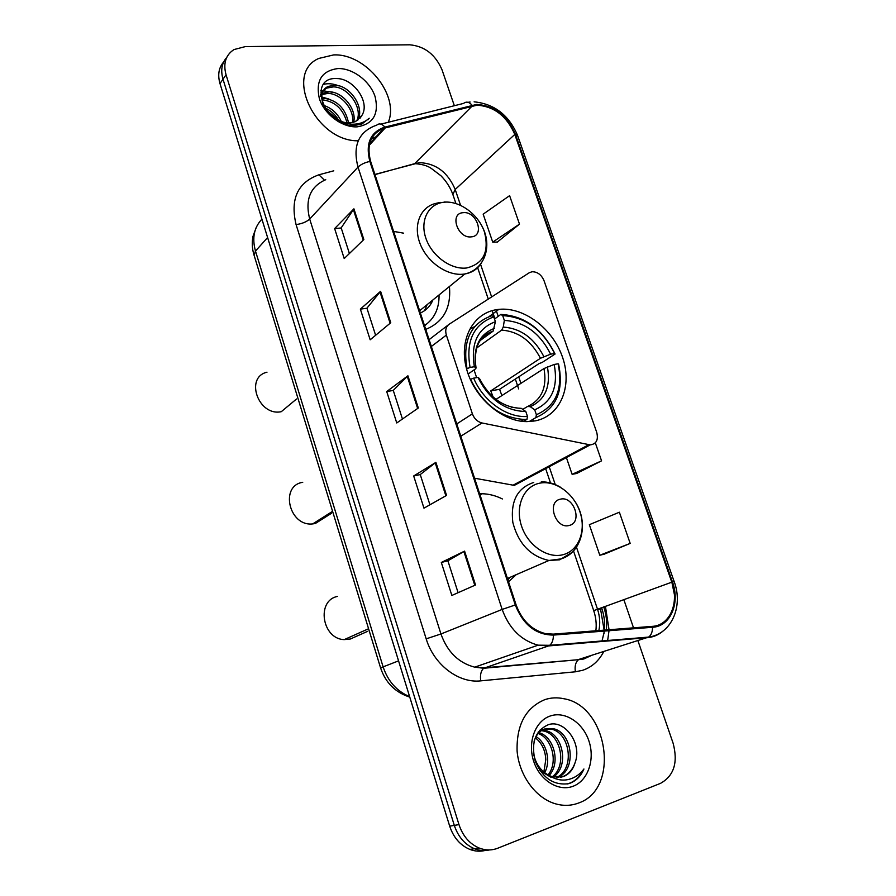 <?xml version="1.0" encoding="UTF-8"?>
<svg xmlns="http://www.w3.org/2000/svg" width="896" height="896" viewBox="0 0 896 896"><rect width="100%" height="100%" fill="white"/><g stroke="black" fill="none" stroke-linecap="round" stroke-linejoin="round"><path stroke-width="1.34" d="M532.034 271.757L529.312 272.72L449.221 324.195C445.939 326.626 444.987 330.254 446.354 335.104L472.394 413.862C474.253 418.746 477.445 421.781 481.981 422.968L590.184 444.886C596.322 444.08 598.517 439.936 596.758 432.466L544.029 280.683C541.419 274.702 537.421 271.723 532.034 271.757M497.459 309.534C473.525 312.592 458.819 338.901 466.323 367.965C473.525 397.04 501.603 421.669 526.904 421.635L535.237 420.874C560.336 416.046 572.522 386.523 562.733 357.818C553.28 329.056 524.115 306.634 498.837 309.366L497.459 309.534M425.746 329.381C443.408 322.123 451.304 307.832 449.422 286.496M403.648 233.173L393.602 231.392M502.376 498.949C495.779 495.656 489.059 493.92 482.216 493.741L479.662 493.763M471.195 328.35L470.478 327.578M474.555 478.218L514.304 485.386L520.128 482.272M223.664 61.97C218.736 67.682 217.504 74.883 219.99 83.597L449.691 826.157C453.499 837.536 460.197 845.286 469.795 849.386C474.79 851.301 479.763 851.693 484.714 850.562M226.688 57.49C221.726 63.213 220.506 70.448 223.003 79.206L454.306 825.384C458.147 836.83 464.89 844.614 474.522 848.747C479.539 850.685 484.534 851.077 489.518 849.923C484.534 851.077 479.539 850.685 474.522 848.747C464.89 844.614 458.147 836.83 454.306 825.384L223.003 79.206C220.506 70.448 221.726 63.213 226.688 57.49M333.592 54.925L318.786 58.442C283.427 73.506 315.762 141.68 358.254 140.795C315.762 141.68 283.427 73.506 318.786 58.442L333.592 54.925C365.646 53.211 399.75 95.413 388.27 122.27C399.75 95.413 365.646 53.211 333.592 54.925M544.846 699.63C525.694 707.717 516.443 724.819 517.093 750.949C519.042 774.816 535.046 797.339 554.411 803.488C562.856 806.12 570.954 805.952 578.715 802.973C620.726 788.648 607.734 705.667 563.819 698.723C557.301 697.312 550.984 697.614 544.846 699.63C525.694 707.717 516.443 724.819 517.093 750.949C519.042 774.816 535.046 797.339 554.411 803.488C562.856 806.12 570.954 805.952 578.715 802.973C620.726 788.648 607.734 705.667 563.819 698.723C557.301 697.312 550.984 697.614 544.846 699.63M476.986 105.19C494.189 106.355 506.789 116.11 514.797 134.434L671.798 582.176C679.504 602.728 669.872 625.509 652.366 626.36L553.235 634.133L545.238 633.573C531.541 629.91 521.819 620.301 516.062 604.755L370.63 161.37C366.307 144.738 370.709 133.717 383.824 128.296L476.986 105.19M476.717 104.429L384.866 127.098C370.35 132.126 365.344 143.573 369.858 161.414L515.29 604.968C523.23 624.859 535.931 634.906 553.414 635.085L652.546 627.278C670.499 626.394 680.355 603.042 672.459 581.974L515.469 134.4C507.27 115.618 494.346 105.627 476.717 104.429M604.262 554.142L630.19 543.413L619.371 512.221L589.344 524.686L599.794 555.251L604.52 554.075M576.632 473.491L601.563 460.835L595.314 442.837M497.336 242.066L519.49 224.134L509.611 195.653L483.168 214.166L492.722 242.122L497.616 242.066M371.392 138.869L376.085 136.718L371.392 138.869M454.35 105.728L442.03 69.832C435.411 54.522 424.648 46.178 409.741 44.8L245.358 46.592L233.968 49.571C225.669 55.037 223.026 63.437 226.038 74.771L458.976 824.611C462.851 836.114 469.616 843.954 479.304 848.098C485.598 850.494 491.758 850.539 497.75 848.221L660.554 783.339C674.016 775.768 678.194 762.395 673.109 743.232L637.93 640.685M633.517 627.838L623.818 599.558M475.53 584.987L451.853 595.448L441.325 562.464L464.587 551.13L475.53 584.987M390.757 322.739L370.171 339.797L360.36 309.109L380.587 291.301L390.757 322.739M363.843 239.523L344.21 258.552L334.634 228.581L353.92 208.824L363.843 239.523M446.566 495.398L423.965 508.166L413.683 475.978L435.893 462.37L446.566 495.398M418.32 408.005L396.749 422.968L386.714 391.552L407.904 375.794L418.32 408.005M386.714 391.552L393.288 390.432M402.45 419.026L393.266 390.376L407.904 375.794M413.683 475.978L420.258 474.589M429.934 504.795L420.246 474.555L435.893 462.37M334.634 228.581L341.208 227.965M349.406 253.523L341.186 227.875L353.92 208.824M360.36 309.109L366.946 308.246M375.614 335.283L366.923 308.179L380.587 291.301M441.325 562.464L447.888 560.795L464.587 551.13M519.49 224.134L492.722 242.122M601.563 460.835L572.118 474.32L566.395 457.587M572.118 474.32L576.89 473.446M630.19 543.413L599.794 555.251M458.102 592.682L447.877 560.773M321.698 98.381L323.915 98.269C337.243 100.195 345.464 108.405 348.555 122.909M321.854 99.87L322.616 99.87C335.149 101.517 343.291 109.166 347.021 122.819M320.51 94.539L321.328 93.934M322.28 93.352L329.202 91.806C342.238 91.616 356.955 108.819 353.685 122.259M321.989 94.494L327.869 93.43C340.39 93.318 354.738 109.122 352.531 122.55M361.973 115.304C370.395 101.92 353.349 78.59 337.064 78.568C307.115 76.44 323.12 126.448 353.382 125.63L361.794 124.107L369.23 118.227C364.694 122.315 359.038 124.32 352.274 124.219C346.461 123.995 340.984 122.158 335.821 118.709C340.469 121.654 345.128 123.054 349.798 122.898L355.264 121.699L361.973 115.304L359.912 118.406M335.821 118.709C321.115 110.869 316.882 90.709 328.462 86.363L334.555 85.243C349.698 84.84 365.422 107.61 357.616 120.422M348.32 123.827L343.392 123.536M320.622 96.275C321.406 92.445 323.579 89.69 327.118 88.021L333.211 86.901C347.827 86.509 363.362 107.957 356.72 120.982M323.456 105.325C331.576 107.957 337.523 113.344 341.309 121.475M324.699 107.766C330.714 110.41 335.373 114.598 338.677 120.344M338.05 68.544C321.72 70.706 315.482 80.707 319.334 98.538C324.33 114.374 342.283 127.714 357.157 126.851C373.229 124.141 379.21 114.061 375.099 96.622C370.104 81.245 352.934 68.141 338.05 68.544M325.786 109.48L338.475 120.243M369.23 118.227L367.909 119.874M323.389 84.403C328.014 83.16 333.122 83.642 338.71 85.826M320.835 90.418L333.816 92.49M321.686 96.947L329.011 99.075M323.389 105.179L324.296 105.571M466.558 368.883L470.075 367.427C465.618 341.13 473.525 324.285 493.786 316.893L495.41 321.698C477.59 328.485 470.579 343.493 474.365 366.722L476.045 368.088L475.205 369.096L468.138 373.99M480.166 340.525L493.136 331.106L495.41 321.698M502.712 315.627C525.336 316.949 542.629 329.571 554.602 353.517L555.072 354.032L542.002 362.544L539.246 363.474L499.576 389.301L490.773 390.869L540.445 358.277L550.626 354.166C539.851 332.976 524.429 321.72 504.336 320.41L502.712 315.627L500.83 314.418L494.514 319.066M501.894 395.584L499.576 389.301M474.757 326.536L469.47 329.426M535.864 417.603C556.416 408.587 563.998 390.824 558.611 364.28L558.141 363.787C563.203 389.11 555.946 406.09 536.379 414.725L535.864 417.603L529.155 421.59M523.398 421.467L526.96 419.339L527.475 416.45C507.293 418.163 483.258 401.274 473.637 378.146L470.59 379.277C482.888 404.32 500.662 417.704 523.936 419.44L526.96 419.339M493.786 316.893L491.904 315.683C470.59 323.333 462.302 340.962 467.029 368.558M536.379 414.725L534.71 409.819C551.97 402.035 558.454 386.915 554.165 364.459L558.141 363.787M473.637 378.146L477.938 377.418C489.272 399.605 505.221 410.962 525.806 411.51L527.475 416.45M474.365 366.722L470.075 367.427M554.165 364.459L543.973 368.547L495.97 399.381M522.794 409.382L527.554 406.459L530.264 406.683L534.71 409.819M483.728 386.21L479.472 378.526L477.938 377.418M525.806 411.51L521.36 408.363L518.661 408.139M555.072 354.032C542.606 328.944 524.53 315.739 500.83 314.418M554.602 353.517L550.626 354.166M504.336 320.41L503.25 327.074L501.67 330.098L476.571 348.085M490.773 390.869L493.114 397.029M302.736 482.306C279.518 485.755 289.106 526.725 312.682 523.914L315.258 523.544L331.542 513.262M471.33 236.858C485.251 235.984 476.672 210.851 463.142 212.677C449.075 213.304 457.677 238.862 471.33 236.858M420.37 313.006C426.25 310.386 430.427 306.029 432.902 299.947M424.502 325.618C434.437 318.73 439.286 308.504 439.051 294.941M424.547 325.752L425.813 324.722M424.547 310.677L427.134 304.64M266.997 372.187C244.462 377.395 258.53 416.662 281.288 411.678L296.542 399M431.144 301.381L430.752 304.17M569.195 525.459C583.038 522.603 573.72 495.331 560.291 499.206C546.302 501.794 555.643 529.558 569.195 525.459M508.525 581.784L516.219 574.661M507.965 580.082L509.746 577.472M337.389 596.445C316.12 600.578 322.011 639.083 344.243 639.61L350.314 639.016L367.707 631.299M575.008 762.888C582.669 743.478 564.368 719.051 548.374 724.685C535.226 730.598 530.835 742.706 535.192 760.995C542.461 778.064 553.627 785.624 568.691 783.675L570.136 783.182C576.374 780.685 580.966 775.958 583.923 769.003C579.443 775.006 573.709 778.602 566.709 779.822C560.706 780.685 554.87 779.251 549.226 775.51L552.698 776.91L563.416 776.597C569.117 774.278 572.981 769.709 575.008 762.888C572.499 769.877 568.277 774.514 562.341 776.81L560.269 777.426M549.226 775.51C540.882 771.221 535.64 763.874 533.501 753.491M534.083 741.339C536.077 734.966 539.594 730.856 544.645 728.986L553.594 728.739C572.611 732.771 577.158 770.302 557.346 777.627M550.962 777.258L540.008 770.683M538.171 732.099L542.73 729.478L551.678 729.221C570.158 733.174 575.31 769.272 556.36 777.582M536.01 736.613C546.403 742.605 551.242 761.163 544.634 772.688M543.85 772.05L545.821 759.506C545.205 749.952 541.722 742.75 535.36 737.878M538.922 732.682C553.773 736.434 561.042 762.81 549.147 775.477M538.149 733.522C551.936 738.035 558.566 762.35 548.05 774.917M539.638 730.262L541.229 730.106M542.248 730.094L545.966 730.654C562.934 734.362 569.486 766.338 553.336 777.078M539.358 730.587L540.344 730.576M541.386 730.632L544.085 731.136C560.571 734.754 567.47 765.397 552.306 776.787M550.222 716.005C535.36 720.899 527.352 742.034 533.624 761.107C539.683 780.27 558.488 792.053 573.216 786.206C588.045 780.64 595.179 759.45 588.941 741.048C582.915 722.557 564.984 710.83 550.222 716.005M583.923 769.003C580.07 776.899 574.571 781.872 567.414 783.944M446.354 335.104L431.346 346.483M448.28 324.923L429.106 339.651M472.394 413.862L456.747 423.931M481.981 422.968L460.79 436.218M588.784 444.73L512.971 485.251M219.99 83.597L226.038 74.771M449.691 826.157L458.976 824.611M261.912 219.15C254.05 227.438 251.91 238.078 255.483 251.07L267.602 237.541M254.072 255.237L255.483 251.07L383.118 666.87L398.552 660.867M409.763 697.11C395.293 692.429 385.582 682.73 380.621 668.024L383.118 666.87C387.99 681.352 396.816 691.264 409.618 696.618M476.627 377.642L474.051 369.891M604.666 624.747L603.971 624.971M514.797 134.434L455.19 189.482C447.821 172.267 435.904 163.318 419.429 162.635L374.909 174.418M605.27 606.29L605.539 607.107L603.949 607.566M604.486 630.112C605.102 622.787 604.173 615.451 601.709 608.082L603.702 606.85M605.539 607.107L609.045 629.754M609.011 630.706L607.589 641.01M603.781 651.515C598.965 660.856 591.942 667.106 582.725 670.275L575.378 671.798L480.715 680.859C458.595 683.469 433.877 664.642 426.182 638.848L296.072 224.571C290.046 199.002 297.662 182.403 318.909 174.798L333.771 170.811M652.546 627.278C652.512 631.926 651.202 635.197 648.614 637.09L579.544 659.198L585.446 658.011L590.778 655.637M606.301 629.978C607.219 622.44 606.39 614.858 603.826 607.219M380.912 124.118L463.568 103.41C466.256 101.315 469.067 101.875 471.979 105.101M600.387 608.059L604.139 630.146M604.128 631.086L603.994 633.842M515.29 604.968L502.152 609.426L358.008 167.104C360.718 164.483 364.661 162.59 369.858 161.414M553.414 635.085C553.37 639.946 552.138 643.35 549.696 645.31L548.509 645.926L538.104 645.176C521.192 640.539 509.208 628.622 502.152 609.426L440.944 633.976C447.373 651.896 458.629 662.95 474.701 667.162L484.635 667.778L578.547 659.68C575.624 662.032 574.56 666.075 575.378 671.798M325.741 179.693C310.24 186.547 304.886 199.662 309.691 219.038L358.008 167.104C352.71 146.563 358.12 132.877 374.248 126.056L376.656 125.182C379.198 123.054 381.942 123.682 384.866 127.098M663.253 630.874C658.717 634.861 653.419 637.134 647.36 637.683L548.509 645.926L483.706 668.259C480.962 670.69 479.965 674.89 480.715 680.859M671.933 582.568L674.352 594.294M672.459 581.974L674.184 581.627L517.731 135.912L515.469 134.4M296.072 224.571C301.93 223.798 306.466 221.95 309.691 219.038L440.944 633.976L426.182 638.848M318.909 174.798L324.453 180.186M598.864 630.56C600.365 623.594 599.906 616.448 597.475 609.112L576.475 547.176M671.798 582.176L593.723 610.646L573.496 550.894M555.251 484.568L549.203 466.76M533.736 421.142L533.098 419.25M520.934 383.354L518.717 376.835M498.21 316.344L495.981 309.758M491.635 296.934L480.547 264.264M460.555 205.285L455.19 189.482L452.872 194.522M472.36 105.851L414.702 163.643L374.976 174.597M385.269 127.882L369.264 145.275M408.363 165.39L414.702 163.643C422.038 164.158 427.56 165.749 431.256 168.403L440.978 175.784C446.253 181.205 450.173 187.298 452.715 194.062L455.918 203.515M600.656 608.866L597.688 609.739M593.734 610.691L593.723 610.646C595.974 617.456 596.68 624.176 595.862 630.795M417.648 408.475L407.266 376.331M390.118 323.266L379.982 291.917M363.238 240.106L353.349 209.518M445.861 495.79L435.21 462.829M474.79 585.312L463.87 551.499M492.766 331.419C487.547 333.144 483.291 336.258 479.987 340.771M530.264 406.683C545.216 399.762 550.939 386.512 547.422 366.934M479.472 378.526C489.462 397.712 503.418 407.658 521.36 408.363M494.334 328.384C478.934 334.544 472.786 347.715 475.922 367.886M528.293 406.179C541.979 399.302 547.21 386.77 543.973 368.547M543.883 356.642C534.341 338.229 520.8 328.373 503.25 327.074M540.445 358.277C531.317 340.782 518.392 331.386 501.67 330.098M466.659 267.982C483.482 263.76 489.406 251.765 484.456 231.997C478.654 214.682 460.152 200.76 444.494 202.182C428.747 203.336 419.709 220.035 425.768 237.922C431.581 255.842 451.013 269.998 466.659 267.982M440.238 202.384L435.658 203.459C420.179 207.054 412.854 225.546 420.19 243.958C427.325 262.405 447.485 276.237 463.714 274.131L464.822 273.974C472.069 272.686 477.557 269.069 481.309 263.099M424.614 325.942L425.611 324.867M563.226 554.646C578.861 550.592 586.432 530.432 579.902 511.717C573.608 492.934 554.77 479.651 539.179 483.291C523.51 486.64 514.976 506.654 521.539 526.075C527.867 545.552 547.68 558.992 563.226 554.646M533.747 482.462C517.362 487.883 510.384 501.211 512.826 522.435C518.403 543.682 530.454 556.36 548.968 560.47L559.742 559.798L571.984 552.406M489.16 316.546L498.837 309.366M480.043 494.928L482.216 493.741M590.184 444.886L514.304 485.386M469.795 849.386L479.304 848.098M380.621 668.024L253.949 254.811C252.09 248.562 251.776 242.39 253.008 236.286L256.245 227.405M604.386 631.075L601.91 641.48M591.606 655.379L583.845 658.974L578.547 659.68L483.706 668.259L474.701 667.162L538.104 645.176L549.696 645.31L648.614 637.09C671.485 634.088 683.48 606.334 674.184 581.627M470.109 102.021L468.003 102.312M474.118 101.83C494.48 103.925 508.984 115.17 517.619 135.565M383.824 128.296L369.589 143.797M550.502 482.978L545.664 468.653M518.672 388.92L515.334 379.042M494.928 318.763L492.173 310.632M488.275 299.096L477.646 267.691M322.034 94.293L323.131 92.938M327.118 88.021L328.462 86.363M521.013 421.187L523.936 419.44M518.19 408.139L511.571 407.21M476.045 368.088C473.39 348.118 479.091 335.787 493.136 331.106M312.682 523.914L332.584 511.325M419.63 310.744L464.822 273.974C484.266 269.808 492.565 246.646 482.53 227.27M447.362 202.093L444.192 202.026M424.57 325.797L425.13 325.203M541.285 481.835C547.814 481.779 554.098 483.504 560.134 487.01M575.221 501.85C588.997 522.704 582.254 552.395 561.098 558.891L548.968 560.47L507.438 578.469M344.243 639.61L368.581 628.734M544.085 731.136L545.966 730.654M551.678 729.221L553.594 728.739"/></g></svg>

